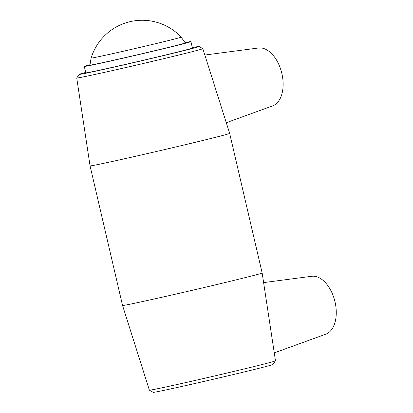 <?xml version="1.0" encoding="UTF-8"?>
<svg xmlns="http://www.w3.org/2000/svg" width="413" height="413" viewBox="0 0 413 413"><rect width="100%" height="100%" fill="white"/><g stroke="black" fill="none" stroke-linecap="round" stroke-linejoin="round"><path stroke-width="0.62" d="M149.387 390.182L153.197 392.35A61.516 0.898 -13.1 0 0 213.304 379.268A61.516 0.898 -13.1 0 0 273.008 364.467L275.471 360.838A64.733 0.945 166.9 0 1 275.471 360.838A64.733 0.945 166.9 0 1 212.638 376.413A64.733 0.945 166.9 0 1 149.387 390.182A64.733 0.945 166.9 0 1 149.377 390.171L122.542 305.455A71.666 1.043 166.9 0 0 192.582 290.231A71.666 1.043 166.9 0 0 262.152 272.972A71.666 1.043 166.9 0 1 262.152 272.972L275.476 360.828M192.339 47.634A61.516 0.898 166.9 0 1 199.014 46.483A61.516 0.898 166.9 0 1 139.31 61.31A61.516 0.898 166.9 0 1 79.198 74.366A61.516 0.898 166.9 0 1 85.692 72.451M79.198 74.366L76.741 77.995A64.733 0.945 -13.1 0 0 76.735 78.011A64.733 0.945 -13.1 0 0 139.997 64.258A64.733 0.945 -13.1 0 0 202.835 48.667A64.733 0.945 -13.1 0 0 202.824 48.651L229.664 133.378A71.666 1.043 166.9 0 1 160.099 150.637A71.666 1.043 166.9 0 1 90.06 165.866L122.542 305.455M185.096 42.596A54.748 0.795 166.9 0 1 190.935 41.61L192.432 48.032A54.748 0.795 166.9 0 1 139.289 61.217A54.748 0.795 166.9 0 1 85.785 72.848L84.293 66.426A54.748 0.795 166.9 0 1 89.972 64.733M263.613 282.606L311.639 276.292A29.86 17.8 76.3 0 1 334.876 301.294A29.86 17.8 76.3 0 1 325.774 334.189L274.268 352.888M226.288 122.713L272.642 105.883A29.86 17.8 -103.7 0 0 281.743 72.987A29.86 17.8 -103.7 0 0 258.507 47.985L204.853 55.037M181.137 37.113A46.225 0.671 166.9 0 1 163.078 41.878A46.225 0.671 166.9 0 1 115.857 52.926A46.225 0.671 166.9 0 1 91.103 58.068L89.957 65.104A48.93 0.712 166.9 0 0 116.265 59.637A48.93 0.712 166.9 0 0 166.15 47.965A48.93 0.712 166.9 0 0 185.272 42.926L181.137 37.113A53.432 53.432 0 0 0 91.103 58.068M190.935 41.61A54.748 0.795 166.9 0 1 137.797 54.795A54.748 0.795 166.9 0 1 84.293 66.426M199.014 46.483L202.824 48.651M76.735 78.011L90.06 165.866M229.664 133.378L262.147 272.967"/></g></svg>
